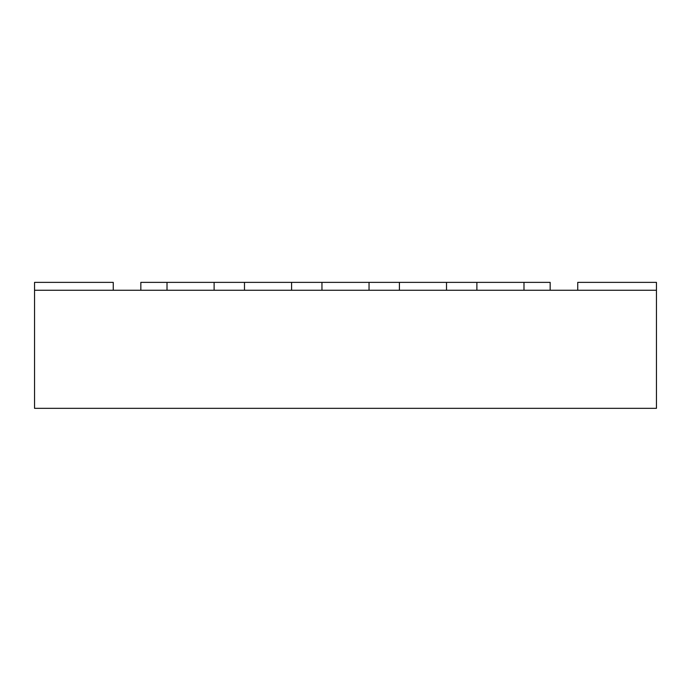 <?xml version="1.0" encoding="UTF-8"?>
<svg xmlns="http://www.w3.org/2000/svg" width="691" height="691" viewBox="0 0 691 691"><rect width="100%" height="100%" fill="white"/><g stroke="black" fill="none" stroke-linecap="round" stroke-linejoin="round"><path stroke-width="1.04" d="M112.374 408.329L81.288 408.329M656.45 290.263L34.55 290.263L34.55 408.329L656.45 408.329L656.45 282.369L577.745 282.369L577.745 290.263M113.255 290.263L113.255 282.369L34.55 282.369L34.55 290.263M140.834 290.263L140.834 282.369L167.015 282.369L167.015 290.263L214.115 290.263L214.115 282.369L244.484 282.369L244.484 290.263L291.585 290.263L291.585 282.369L321.954 282.369L321.954 290.263L369.046 290.263L369.046 282.369L399.415 282.369L399.415 290.263L446.516 290.263L446.516 282.369L476.885 282.369L476.885 290.263L523.985 290.263L523.985 282.369L550.166 282.369L550.166 290.263M476.885 282.369L523.985 282.369M399.415 282.369L446.516 282.369M321.954 282.369L369.046 282.369M244.484 282.369L291.585 282.369M167.015 282.369L214.115 282.369"/></g></svg>
